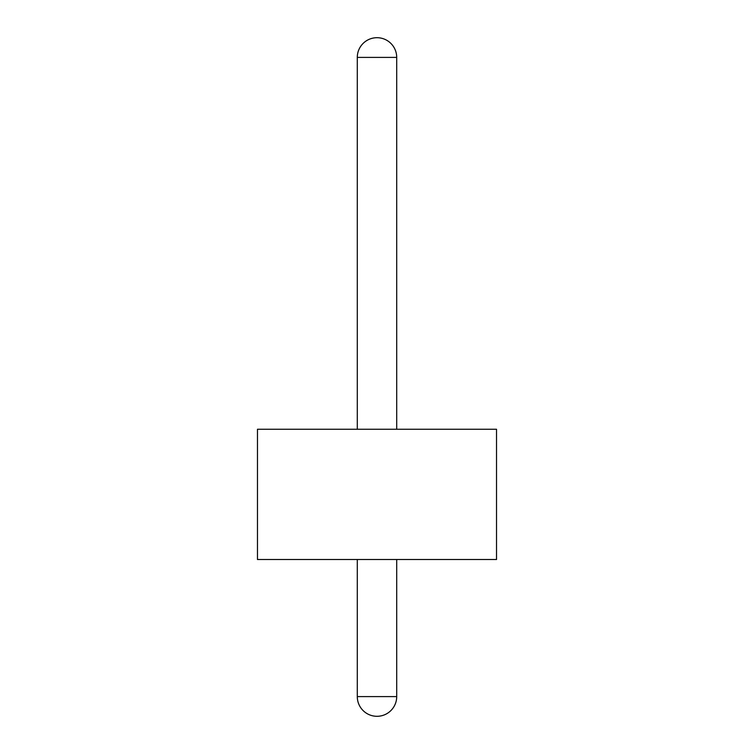 <?xml version="1.0" encoding="UTF-8"?>
<svg xmlns="http://www.w3.org/2000/svg" width="754" height="754" viewBox="0 0 754 754"><rect width="100%" height="100%" fill="white"/><g stroke="black" fill="none" stroke-linecap="round" stroke-linejoin="round"><path stroke-width="1.13" d="M396.708 57.408L357.292 57.408A19.708 19.708 0 0 1 377 37.7A19.708 19.708 0 0 1 396.708 57.408L396.708 429.262M357.292 559.506L357.292 696.592A19.708 19.708 0 0 0 377 716.3A19.708 19.708 0 0 0 396.708 696.592L396.708 559.506M357.292 57.408L357.292 429.262M496.528 429.262L257.472 429.262L257.472 559.506L496.528 559.506L496.528 429.262M357.292 696.592L396.708 696.592"/></g></svg>

